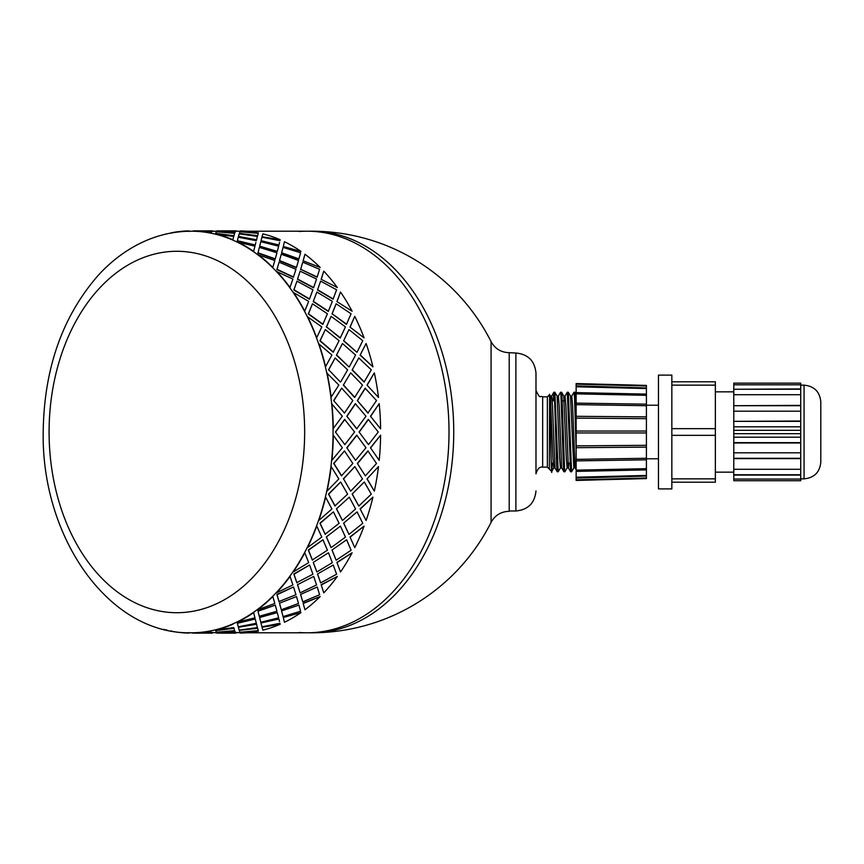 <?xml version="1.0" encoding="UTF-8"?>
<svg xmlns="http://www.w3.org/2000/svg" width="864" height="864" viewBox="0 0 864 864"><rect width="100%" height="100%" fill="white"/><g stroke="black" fill="none" stroke-linecap="round" stroke-linejoin="round"><path stroke-width="1.3" d="M299.268 632.502A200.794 141.988 -90 0 0 307.022 632.794A200.794 141.988 -90 0 0 449.01 432A200.794 141.988 -90 0 0 307.022 231.206A200.794 141.988 -90 0 0 299.268 231.498M246.596 632.794L311.753 632.794A200.794 141.988 -90 0 0 453.74 432A200.794 141.988 -90 0 0 311.753 231.206L246.596 231.206M509.209 510.98L515.894 510.98L515.894 353.02L509.209 352.685L509.209 511.315C501.066 511.553 495.018 515.236 491.076 522.353L491.076 341.647A200.794 200.794 0 0 0 311.753 231.206M360.104 355.158L366.109 343.516L360.104 355.158L372.946 366.854L360.32 355.028M352.134 369.954L358.798 357.955L352.134 369.954L364.09 382.061L371.293 369.846L358.798 357.955M343.332 385.128L350.665 372.859L343.332 385.128L354.607 397.472L362.491 385.042L350.665 372.859M340.654 381.985L347.63 369.846L335.135 357.955L328.698 369.846L340.427 382.061L328.698 369.846M349.283 366.854L355.59 355.028L342.446 343.516L336.442 355.158L349.056 366.962L336.658 355.028M357.091 352.123L362.75 340.686L348.98 329.616L343.602 340.837L356.875 352.253L343.818 340.686M171.061 630.796L171.029 631.13A201.128 142.225 -90 0 0 188.838 633.107L188.838 632.772A200.794 141.988 -90 0 0 191.063 632.794L193.298 633.107A201.128 142.225 -90 0 0 211.108 631.13L211.075 630.796A200.794 141.988 -90 0 0 215.482 629.813L215.514 630.137A201.128 142.225 -90 0 0 232.88 624.24L232.816 623.916A200.794 141.988 -90 0 0 237.06 621.972L237.136 622.285A201.128 142.225 -90 0 0 253.638 612.619L253.53 612.317A200.794 141.988 -90 0 0 257.504 609.455L257.612 609.757A201.128 142.225 -90 0 0 272.84 596.56L272.711 596.279A200.794 141.988 -90 0 0 276.318 592.574L276.458 592.844A201.128 142.225 -90 0 0 290.045 576.439L289.872 576.202A200.794 141.988 -90 0 0 293.026 571.741L293.198 571.968A201.128 142.225 -90 0 0 304.798 552.766L304.614 552.56A200.794 141.988 -90 0 0 307.228 547.463L307.422 547.657A201.128 142.225 -90 0 0 316.753 526.111L316.548 525.96A200.794 141.988 -90 0 0 318.578 520.344L318.784 520.484A201.128 142.225 -90 0 0 325.62 497.146L325.393 497.038A200.794 141.988 -90 0 0 326.776 491.044L327.002 491.141A201.128 142.225 -90 0 0 331.171 466.582L330.934 466.528A200.794 141.988 -90 0 0 331.636 460.296L331.873 460.339A201.128 142.225 -90 0 0 333.266 435.164L333.04 435.154A200.794 141.988 -90 0 0 333.04 428.846L342.317 416.221L331.636 403.704A200.794 141.988 -90 0 0 330.934 397.472L338.828 385.042L326.776 372.956A200.794 141.988 -90 0 0 325.393 366.962L331.927 355.028L318.578 343.656A200.794 141.988 -90 0 0 316.548 338.04L321.797 326.905L307.228 316.537A200.794 141.988 -90 0 0 304.614 311.44L308.675 301.374L293.026 292.259A200.794 141.988 -90 0 0 289.872 287.798L292.896 279.061L276.318 271.426A200.794 141.988 -90 0 0 272.711 267.721L274.838 260.507L257.504 254.545A200.794 141.988 -90 0 0 253.53 251.683L254.956 246.175L237.06 242.028A200.794 141.988 -90 0 0 232.816 240.084L233.734 236.423L215.482 234.187A200.794 141.988 -90 0 0 211.075 233.204L211.691 231.487L193.298 231.228A200.794 141.988 -90 0 0 191.063 231.206A200.794 141.988 -90 0 0 188.838 231.228L189.378 231.487M341.69 388.12L333.666 400.594L344.488 413.068L352.836 400.54L341.69 388.12L333.904 400.54M331.171 397.418A201.128 142.225 -90 0 0 327.002 372.859M330.934 397.472A200.794 141.988 -90 0 0 326.776 372.956M343.559 385.042L354.834 397.418M328.471 369.954L335.135 357.955M352.361 369.846L364.316 381.985M336.442 355.158L342.446 343.516M366.109 343.516A201.128 142.225 90 0 1 372.946 366.854M343.602 340.837L348.98 329.616M215.482 629.813A200.794 141.988 -90 0 0 232.816 623.916L232.88 624.24M211.691 231.487L211.075 233.204A200.794 141.988 -90 0 0 193.298 231.228L191.063 231.206C170.662 231.304 151.243 236.65 132.818 247.244C120.215 254.545 108.68 263.909 98.194 275.368C62.338 316.505 44.01 368.712 43.2 432C41.321 536.998 108.421 634.543 191.063 632.794A200.794 141.988 -90 0 0 193.298 632.772A200.794 141.988 -90 0 0 211.075 630.796L211.108 631.13M211.68 632.405L216.605 632.794M235.354 632.405L240.268 632.794M307.022 632.794A200.794 141.988 -90 0 0 449.01 432A200.794 141.988 -90 0 0 307.022 231.206M349.996 327.089L364.09 337.889L349.996 327.089L354.758 316.343L350.19 326.905M332.154 313.772L346.442 324.41L351.086 313.772L336.15 303.793L332.154 313.772L346.648 324.227M331.97 313.978L336.15 303.793M326.527 326.905L340.211 338.04L345.46 326.905L331.085 316.343L326.527 326.905L340.427 337.889M326.333 327.089L331.085 316.343M325.318 329.616L319.939 340.837L333.202 352.253L339.088 340.686L325.318 329.616L320.155 340.686L333.428 352.123M336.895 301.59L352.123 311.234L336.895 301.59L340.524 292.032L337.079 301.374M370.472 416.243L380.603 428.836L370.472 416.243L379.199 403.661A201.128 142.225 90 0 1 380.603 428.836M357.34 400.594L367.913 413.1L376.499 400.54L365.126 388.195L357.34 400.594L368.15 413.068M366.995 385.128L378.497 397.418L366.995 385.128L374.328 372.859A201.128 142.225 90 0 1 378.497 397.418M279.104 262.181L276.89 269.546L293.404 277.279L295.963 269.276L279.104 262.181L277.031 269.276L293.555 277.02M279.45 260.788L296.374 267.721L298.512 260.507L281.286 254.243L279.45 260.788L281.286 254.243M281.556 253.087L298.836 259.168L300.596 252.785L283.046 247.406L281.556 253.087L283.046 247.406M283.262 246.488L300.964 251.381L283.262 246.488L284.386 242.028M283.36 246.175L284.288 242.438M259.384 247.406L257.893 253.087L275.173 259.168L276.934 252.785L259.384 247.406L258.001 252.785L275.292 258.876M260.798 241.715L259.6 246.488L277.301 251.381L278.618 246.175L260.798 241.715L260.615 242.438M259.6 246.488L260.723 242.028M279.979 240.71L261.932 237.19L261.047 240.71L278.834 245.3L279.547 242.438M262.073 236.747L280.217 239.76L262.073 236.747M244.836 631.897L240.073 632.178M221.162 631.897L234.738 630.796L235.354 632.513L234.77 631.13L216.41 632.178M239.306 630.32L257.537 627.966L258.282 630.655L257.591 628.29L239.306 630.32M262.073 627.253L280.217 624.24L262.073 627.253M215.687 630.655L233.874 627.966L234.608 630.655L233.928 628.29L215.687 630.655L216.281 632.243L234.608 630.655M238.41 627.253L256.478 623.916L257.396 627.577L256.554 624.24L238.41 627.253M260.971 622.966L278.921 619.013L260.971 622.966M279.547 621.562L278.921 619.013M283.262 617.512L300.964 612.619L283.262 617.512L284.386 621.972M283.36 617.825L284.288 621.562M322.985 539.773L308.297 550.022L312.304 559.991L327.424 550.228L322.985 539.773L308.491 550.228L312.487 560.207M326.333 536.911L331.085 547.657L345.46 537.095L340.427 526.111L326.333 536.911L340.427 526.111M343.602 523.163L348.98 534.384L362.75 523.314L357.091 511.877L343.602 523.163L357.091 511.877M360.104 508.842L366.109 520.484L360.104 508.842L372.946 497.146L360.32 508.972M333.428 511.877L319.939 523.163L325.112 534.211L339.088 523.314L333.428 511.877L320.155 523.314L325.318 534.384M336.442 508.842L342.446 520.484L355.59 508.972L349.283 497.146L336.442 508.842L349.283 497.146M352.134 494.046L358.798 506.045L371.293 494.154L364.316 482.015L352.134 494.046L364.316 482.015M343.559 478.958L350.665 491.141L362.491 478.958L354.834 466.582L343.559 478.958L350.665 491.141M343.332 478.872L354.834 466.582M340.654 482.015L328.471 494.046L334.908 505.915L347.63 494.154L340.654 482.015L328.698 494.154L335.135 506.045M344.488 450.932L333.666 463.406L341.464 475.805L352.836 463.46L344.488 450.932L333.904 463.46L341.69 475.88M349.996 536.911L354.758 547.657L349.996 536.911L364.09 526.111L350.19 537.095M331.97 550.022L336.15 560.207L351.086 550.228L346.648 539.773L331.97 550.022L346.648 539.773M313.232 562.41L316.861 571.968L332.348 562.626L328.46 552.766L313.232 562.41L328.46 552.766M309.582 565.013L293.836 573.988L296.795 582.617L312.93 574.225L309.582 565.013L293.998 574.225L296.957 582.876M336.895 562.41L340.524 571.968L336.895 562.41L352.123 552.766L337.079 562.626M317.498 573.988L320.62 582.876L336.593 574.225L333.245 565.013L317.498 573.988L333.245 565.013M297.475 584.69L300.121 592.844L316.559 584.939L313.708 576.439L297.475 584.69L313.708 576.439M293.555 586.98L276.89 594.454L278.975 601.538L295.963 594.724L293.555 586.98L277.031 594.724L279.104 601.819M321.138 584.69L323.784 592.844L321.138 584.69L337.37 576.439L321.3 584.939M300.553 594.454L302.767 601.819L319.626 594.724L317.218 586.98L300.553 594.454L317.218 586.98M279.45 603.212L281.286 609.757L298.512 603.493L296.514 596.56L279.45 603.212L296.514 596.56M275.292 605.124L257.893 610.913L259.286 616.28L276.934 611.215L275.292 605.124L258.001 611.215L259.384 616.594M303.113 603.212L304.949 609.757L303.113 603.212L320.177 596.56L303.242 603.493M281.556 610.913L283.046 616.594L300.596 611.215L298.955 605.124L281.556 610.913L298.955 605.124M259.686 617.825L260.798 622.285L278.618 617.825L277.301 612.619L259.6 617.512L260.723 621.972M260.798 622.285L260.615 621.562M259.6 617.512L277.301 612.619M237.384 623.29L255.258 619.013L237.384 623.29L238.27 626.81L256.316 623.29L255.884 621.562M211.68 231.595L212.36 230.872L211.81 231.595M235.354 231.595L236.034 230.872L235.483 231.595M221.162 232.103L234.738 233.204L235.354 231.487L216.961 230.893L216.41 231.822M215.687 233.345L233.874 236.034L234.608 233.345L216.281 231.757L215.687 233.345L233.928 235.71L234.608 233.345M244.836 232.103L240.073 231.822M239.306 233.68L257.537 236.034L258.282 233.345L239.944 231.757L239.306 233.68M238.41 236.747L256.478 240.084L257.396 236.423L239.188 233.863L238.41 236.747M256.316 240.71L238.27 237.19L237.384 240.71L255.172 245.3L255.884 242.438M303.113 260.788L320.177 267.44L303.113 260.788L304.949 254.243L303.242 260.507M297.475 279.31L313.546 287.798L316.559 279.061L300.121 271.156L297.475 279.31L300.121 271.156M300.694 269.276L317.066 277.279L319.626 269.276L302.767 262.181L300.694 269.276L317.218 277.02M300.553 269.546L302.767 262.181M296.957 281.124L293.836 290.012L309.398 299.214L312.93 289.775L296.957 281.124L293.998 289.775L309.582 298.987M321.138 279.31L337.37 287.561L321.138 279.31L323.784 271.156L321.3 279.061M317.498 290.012L333.072 299.214L336.593 289.775L320.62 281.124L317.498 290.012L320.62 281.124M313.232 301.59L328.277 311.44L332.348 301.374L316.861 292.032L313.232 301.59L316.861 292.032M312.487 303.793L308.297 313.978L322.78 324.41L327.424 313.772L312.487 303.793L308.491 313.772L322.985 324.227M346.81 416.243L356.702 428.846L365.98 416.221L355.298 403.704L346.81 416.243L356.94 428.836M359.078 432L368.507 444.625L378.248 432L368.269 419.396L359.078 432L368.507 444.625M370.472 447.757L379.199 460.339L370.472 447.757L380.603 435.164A201.128 142.225 90 0 1 379.199 460.339M366.995 478.872L374.328 491.141A201.128 142.225 90 0 0 378.497 466.582L366.995 478.872L378.497 466.582M335.416 432L344.844 444.625L354.586 432L344.606 419.396L335.416 432L344.844 444.625M346.81 447.757L355.536 460.339L365.98 447.779L356.702 435.154L346.81 447.757L355.536 460.339M357.34 463.406L365.364 475.88L376.499 463.46L367.913 450.9L357.34 463.406L365.364 475.88M333.666 400.594L344.488 413.068M368.15 450.932L357.566 463.46M356.94 435.164L347.047 447.779M344.844 419.375L335.653 432M333.266 428.836A201.128 142.225 -90 0 0 331.873 403.661M333.04 428.846A200.794 141.988 -90 0 0 331.636 403.704M354.758 316.343A201.128 142.225 90 0 1 364.09 337.889M325.62 366.854A201.128 142.225 -90 0 0 318.784 343.516M325.393 366.962A200.794 141.988 -90 0 0 318.578 343.656M368.507 419.375L359.316 432M355.536 403.661L347.047 416.221M316.753 337.889A201.128 142.225 -90 0 0 307.422 316.343M316.548 338.04A200.794 141.988 -90 0 0 307.228 316.537M313.416 301.374L328.46 311.234M317.66 289.775L333.245 298.987M340.524 292.032A201.128 142.225 90 0 1 352.123 311.234M365.364 388.12L357.566 400.54M304.798 311.234A201.128 142.225 -90 0 0 293.198 292.032M304.614 311.44A200.794 141.988 -90 0 0 293.026 292.259M323.784 271.156A201.128 142.225 90 0 1 337.37 287.561M297.626 279.061L313.708 287.561M290.045 287.561A201.128 142.225 -90 0 0 276.458 271.156M289.872 287.798A200.794 141.988 -90 0 0 276.318 271.426M279.58 260.507L296.514 267.44M281.664 252.785L298.955 258.876M272.84 267.44A201.128 142.225 -90 0 0 257.612 254.243M272.711 267.721A200.794 141.988 -90 0 0 257.504 254.545M259.686 246.175L277.301 251.381M304.949 254.243A201.128 142.225 90 0 1 320.177 267.44M261.047 240.71L278.921 244.987M284.461 241.715A201.128 142.225 90 0 1 300.964 251.381M280.217 239.76A201.128 142.225 90 0 0 262.85 233.863L262.127 236.423M256.478 240.084L257.396 236.423M257.537 236.034L258.282 233.345M253.638 251.381A201.128 142.225 -90 0 0 237.136 241.715M253.53 251.683A200.794 141.988 -90 0 0 237.06 242.028M237.384 240.71L255.258 244.987M238.464 236.423L256.554 239.76M239.35 233.345L257.591 235.71M258.433 232.87A201.128 142.225 90 0 0 240.624 230.893L240.084 231.487M234.738 233.204L235.354 231.487M215.482 234.187A200.794 141.988 -90 0 1 232.816 240.084L233.734 236.423M232.88 239.76A201.128 142.225 -90 0 0 215.514 233.863M216.421 231.487L234.77 232.87M235.494 231.26L217.102 231.206M212.501 231.228L213.041 231.487M211.108 232.87A201.128 142.225 -90 0 0 193.298 230.893M193.428 230.893L211.831 231.26M188.838 230.893A201.128 142.225 -90 0 0 171.029 232.87L171.061 233.204M166.612 233.863A201.128 142.225 -90 0 0 163.782 234.608M236.034 633.128L217.102 633.128L236.034 632.794M163.782 629.392A201.128 142.225 -90 0 0 166.612 630.137L166.655 629.813M213.041 632.513L212.36 633.107M193.428 633.107L212.36 632.794M216.421 632.513L216.961 633.107L235.354 632.513M239.35 630.655L239.944 632.243L258.282 630.655M189.378 632.513L188.838 633.107M212.36 633.128L193.428 633.128M238.464 627.577L239.188 630.137L257.396 627.577M261.047 623.29L261.932 626.81L279.979 623.29M193.298 633.107L211.691 632.513M240.084 632.513L240.624 633.107A201.128 142.225 90 0 0 258.433 631.13M262.127 627.577L262.85 630.137A201.128 142.225 90 0 0 280.217 624.24M215.514 630.137L233.734 627.577M256.316 623.29L255.258 619.013M281.664 611.215L283.046 616.594M237.136 622.285L254.956 617.825L253.638 612.619M237.06 621.972A200.794 141.988 -90 0 0 253.53 612.317M279.58 603.493L281.286 609.757M300.694 594.724L302.767 601.819M257.612 609.757L274.838 603.493L272.84 596.56M257.504 609.455A200.794 141.988 -90 0 0 272.711 596.279M297.626 584.939L300.121 592.844M317.66 574.225L320.62 582.876M276.458 592.844L292.896 584.939L290.045 576.439M276.318 592.574A200.794 141.988 -90 0 0 289.872 576.202M300.964 612.619A201.128 142.225 90 0 1 284.461 622.285M320.177 596.56A201.128 142.225 90 0 1 304.949 609.757M313.416 562.626L316.861 571.968M337.37 576.439A201.128 142.225 90 0 1 323.784 592.844M332.154 550.228L336.15 560.207M352.123 552.766A201.128 142.225 90 0 1 340.524 571.968M293.198 571.968L308.675 562.626L304.798 552.766M293.026 571.741A200.794 141.988 -90 0 0 304.614 552.56M326.527 537.095L331.085 547.657M343.818 523.314L348.98 534.384M307.422 547.657L321.797 537.095L316.753 526.111M307.228 547.463A200.794 141.988 -90 0 0 316.548 525.96M336.658 508.972L342.446 520.484M352.361 494.154L358.798 506.045M318.784 520.484L331.927 508.972L325.62 497.146M380.603 435.164L370.71 447.779M367.222 478.958L374.328 491.141M318.578 520.344A200.794 141.988 -90 0 0 325.393 497.038M372.946 497.146A201.128 142.225 90 0 1 366.109 520.484M364.09 526.111A201.128 142.225 90 0 1 354.758 547.657M327.002 491.141L338.828 478.958L331.171 466.582M326.776 491.044A200.794 141.988 -90 0 0 330.934 466.528M379.199 403.661L370.71 416.221M331.873 460.339L342.317 447.779L333.266 435.164M331.636 460.296A200.794 141.988 -90 0 0 333.04 435.154M374.328 372.859L367.222 385.042M570.64 471.776L571.59 471.776L568.318 392.321L567.292 392.224L570.64 471.766L568.372 467.899L565.909 406.264L565.088 396.058L563.792 396.058M571.72 396.101L573.988 392.224L574.538 397.44L576.137 449.226M576.137 414.774L574.938 392.234M573.858 467.899L571.59 471.776M558.338 396.101L560.552 392.278L560.866 393.476L563.501 468.288L563.9 471.733L564.905 471.776M565.024 396.101L567.292 392.224M567.162 467.899L564.905 471.766L564.613 470.362L561.967 395.215L561.6 392.267L560.596 392.224M553.187 400.874L553.856 392.267L554.558 399.46L556.664 465.804L557.194 471.701L558.198 471.776L554.861 392.234M560.477 467.899L558.209 471.776M555.012 467.942L553.727 467.942L552.906 457.736L550.433 396.101L549.601 394.664L549.364 469.152L551.729 471.452L551.988 463.126M557.204 471.733L554.99 467.899L552.517 406.264L551.696 396.058L550.411 396.058M561.708 467.942L560.423 467.942L559.591 457.747L557.129 396.101L554.915 392.278M563.9 471.733L561.686 467.899L559.213 406.264L558.392 396.058L557.096 396.058M568.404 467.942L567.108 467.942L566.287 457.736L563.76 396.058M576.137 469.746L575.068 467.899L573.804 467.942L570.51 396.101L568.296 392.267M575.068 467.899L572.605 406.253L571.774 396.058L570.488 396.058M568.987 463.126L568.436 467.942M549.364 396.5C550.271 376.736 551.146 496.994 551.988 467.91L552.236 463.126M554.386 396.155L554.148 400.874M551.254 463.126L553.165 463.126M567.875 463.126L569.927 463.126M574.571 463.126L576.137 463.126M547.355 396.857L542.668 396.857L542.668 467.143L547.355 467.143L547.355 396.857L549.364 394.848M542.668 467.143C539.773 466.484 537.538 468.72 535.982 473.828L535.982 373.097C534.784 360.904 528.098 354.208 515.894 353.02M800.723 480.73L800.723 479.066L733.784 479.066L733.784 480.73L800.723 480.73L733.784 480.73M733.784 479.066L733.784 475.07L800.723 475.07L800.723 479.066M800.723 384.804L800.723 383.141L733.784 383.141L733.784 384.804L800.723 384.804L800.723 426.805L733.784 426.805L733.784 433.674L800.723 433.674L800.723 475.07M800.723 433.674L800.723 430.326L733.784 430.326M800.723 426.805L800.723 430.326M671.846 482.198L715.36 482.198L715.36 478.85L671.846 478.85M671.846 385.15L715.36 385.15L715.36 381.802L671.846 381.802M715.36 385.15L715.36 428.652L671.846 428.652M671.846 435.348L715.36 435.348L715.36 428.652M715.36 435.348L715.36 478.85M671.846 382.363L671.846 488.894L658.465 488.894L658.465 375.106L671.846 375.106L671.846 382.363M800.723 469.271L733.784 469.271L733.784 474.736L800.723 474.736M733.784 469.271L733.784 458.622L800.723 458.622M800.723 452.833L733.784 452.833L733.784 458.287L800.723 458.287M733.784 452.833L733.784 442.984L800.723 442.984M800.723 437.195L733.784 437.195L733.784 442.649L800.723 442.649M733.784 437.195L733.784 433.674M733.784 426.805L733.784 421.351L800.723 421.351M733.784 421.351L800.723 421.016M733.784 421.016L733.784 411.167L800.723 411.167M733.784 411.167L733.784 405.713L800.723 405.713M733.784 405.713L800.723 405.378M733.784 405.378L733.784 394.729L800.723 394.729M733.784 394.729L733.784 389.264L800.723 389.264M733.784 389.264L800.723 388.93M733.784 384.804L733.784 388.93M733.784 383.141L800.723 383.141M646.412 458.773L658.465 458.773M820.8 456.43L820.8 407.57M800.723 478.85L804.071 478.85C814.234 477.857 819.806 472.284 820.8 462.121L820.8 401.879C819.806 391.716 814.234 386.143 804.071 385.15L800.723 385.15M715.36 472.154L733.784 472.154M576.148 392.612L646.423 394.103L576.137 392.731L576.137 393.854L576.137 383.573L576.137 384.156L646.412 385.992L646.412 385.409L646.412 388.541L576.137 386.791L576.137 386.197M646.412 387.947L576.148 385.895M576.137 431.05L646.412 431.05L646.412 468.666L576.137 470.146L576.137 393.854L646.412 395.334L646.412 388.541M576.148 471.388L646.423 469.897L646.412 475.459L576.137 477.209L576.137 471.269L646.412 469.897L646.412 468.666M646.412 475.459L646.412 478.591L646.412 478.008L576.137 479.844L576.137 480.427L576.137 477.803M576.137 404.644L646.412 405.724L646.412 404.179L576.137 403.11L646.423 404.179L646.412 395.334M646.412 405.724L646.412 416.88L576.137 416.308M646.412 416.88L646.412 418.684L576.137 418.122M646.412 431.05L646.412 418.684M576.137 432.95L646.412 432.95M576.148 478.105L646.412 476.053M646.412 445.316L576.137 445.878M576.137 447.692L646.412 447.12M646.412 458.276L576.137 459.356M576.137 460.89L646.412 459.81L576.137 460.901M49.097 428.846A200.794 141.988 -90 0 0 49.086 432A200.794 141.988 -90 0 0 49.097 435.154M49.086 432A180.716 127.786 -90 0 0 240.764 588.503A180.716 127.786 -90 0 0 240.764 275.497A180.716 127.786 -90 0 0 49.086 432M804.071 478.85L804.071 385.15M509.209 352.685C501.066 352.447 495.018 348.764 491.076 341.647M311.753 632.794A200.794 200.794 0 0 0 491.076 522.364M240.268 231.206L236.034 231.206M216.605 231.206L212.36 231.206M217.102 230.872L236.034 230.872M193.428 230.872L212.36 230.872M574.938 392.224L573.998 392.224M553.856 392.267L551.642 396.101M553.781 467.899L551.718 471.463M563.814 396.101L561.6 392.267M576.137 394.254L574.992 392.278M564.322 400.874L562.27 400.874M554.861 392.224L553.91 392.224M547.355 467.143L549.364 469.152M542.668 396.857C540.432 394.859 540.464 400.766 535.982 390.172M515.894 510.98C528.098 509.792 534.784 503.096 535.982 490.903M658.465 405.227L646.412 405.227M733.784 391.846L715.36 391.846M646.434 478.591L576.148 480.427M646.434 385.409L576.148 383.573"/></g></svg>

